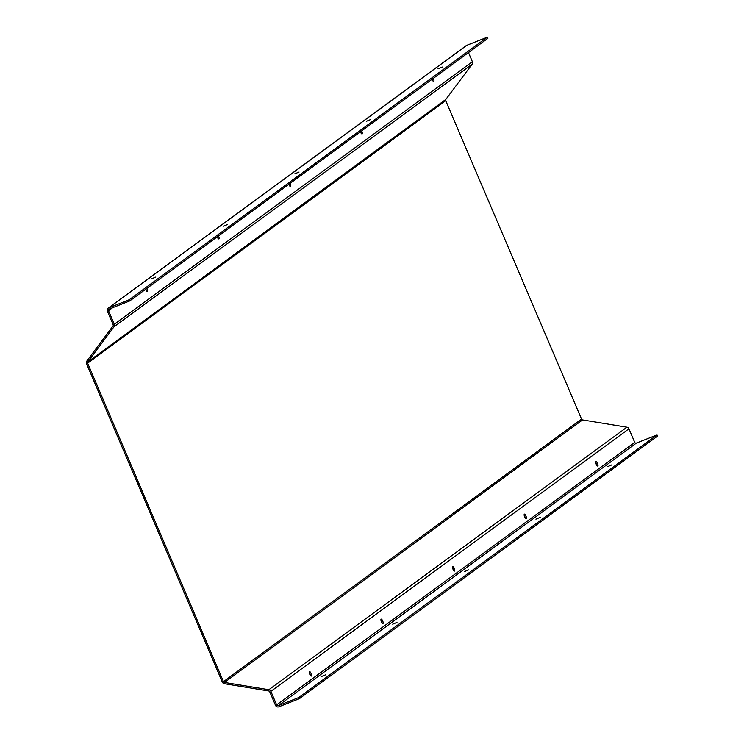 <?xml version="1.0" encoding="UTF-8"?>
<svg xmlns="http://www.w3.org/2000/svg" width="744" height="744" viewBox="0 0 744 744"><rect width="100%" height="100%" fill="white"/><g stroke="black" fill="none" stroke-linecap="round" stroke-linejoin="round"><path stroke-width="1.12" d="M437.983 68.801L442.28 67.044L437.983 68.801M366.374 121.309L370.661 119.542L366.374 121.309M294.754 173.817L299.042 172.05L294.754 173.817M223.135 226.316L227.432 224.558L223.135 226.316M432.05 79.301A2.381 0.763 68.4 0 0 433.706 81.412A2.381 0.763 68.4 0 0 433.761 81.384A2.381 0.763 68.4 0 0 433.306 78.38M360.431 131.809A2.381 0.763 68.4 0 0 362.086 133.92A2.381 0.763 68.4 0 0 362.142 133.892A2.381 0.763 68.4 0 0 361.686 130.888M288.821 184.317A2.381 0.763 68.4 0 0 290.476 186.428A2.381 0.763 68.4 0 0 290.532 186.391A2.381 0.763 68.4 0 0 290.076 183.396M217.202 236.815A2.381 0.763 68.4 0 0 218.857 238.926A2.381 0.763 68.4 0 0 218.913 238.898A2.381 0.763 68.4 0 0 218.457 235.904M611.838 464.888L607.541 466.655L611.838 464.888M597.823 466.014A2.381 0.763 -111.6 0 1 597.767 466.042A2.381 0.763 -111.6 0 1 596.214 464.2A2.381 0.763 -111.6 0 1 595.953 461.643A2.381 0.763 -111.6 0 1 596.009 461.615A2.381 0.763 -111.6 0 1 597.562 463.456A2.381 0.763 -111.6 0 1 597.823 466.014M540.218 517.396L535.931 519.154L540.218 517.396M526.203 518.521A2.381 0.763 -111.6 0 1 526.148 518.549A2.381 0.763 -111.6 0 1 524.594 516.708A2.381 0.763 -111.6 0 1 524.343 514.151A2.381 0.763 -111.6 0 1 524.399 514.113A2.381 0.763 -111.6 0 1 525.943 515.964A2.381 0.763 -111.6 0 1 526.203 518.521M468.599 569.895L464.312 571.662L468.599 569.895M454.584 571.02A2.381 0.763 -111.6 0 1 454.528 571.057A2.381 0.763 -111.6 0 1 452.984 569.216A2.381 0.763 -111.6 0 1 452.724 566.649A2.381 0.763 -111.6 0 1 452.78 566.621A2.381 0.763 -111.6 0 1 454.333 568.462A2.381 0.763 -111.6 0 1 454.584 571.02M396.989 622.403L392.692 624.169L396.989 622.403M382.974 623.528A2.381 0.763 -111.6 0 1 382.918 623.556A2.381 0.763 -111.6 0 1 381.365 621.714A2.381 0.763 -111.6 0 1 381.105 619.157A2.381 0.763 -111.6 0 1 381.161 619.129A2.381 0.763 -111.6 0 1 382.714 620.97A2.381 0.763 -111.6 0 1 382.974 623.528M325.37 674.91L321.083 676.668L325.37 674.91M311.355 676.036A2.381 0.763 -111.6 0 1 311.299 676.064A2.381 0.763 -111.6 0 1 309.746 674.222A2.381 0.763 -111.6 0 1 309.495 671.665A2.381 0.763 -111.6 0 1 309.551 671.627A2.381 0.763 -111.6 0 1 311.094 673.478A2.381 0.763 -111.6 0 1 311.355 676.036M151.525 278.823L155.812 277.056L151.525 278.823M145.582 289.323A2.381 0.763 68.4 0 0 147.238 291.434A2.381 0.763 68.4 0 0 147.293 291.406A2.381 0.763 68.4 0 0 146.838 288.402M278.303 705.61L298.911 697.463L656.999 434.942L636.38 443.08L278.303 705.61A1.302 1.228 -126.2 0 1 276.647 704.866L270.872 691.334A2.604 2.455 53.8 0 0 268.844 689.716L224.483 682.443A1.302 1.228 -126.2 0 1 223.47 681.644L87.643 363.184A1.302 1.228 -126.2 0 1 87.773 361.928L114.037 326.756A2.604 2.455 53.8 0 0 114.297 324.235L108.522 310.704A1.302 1.228 -126.2 0 1 109.163 309.058L129.772 300.92L129.261 299.72L108.652 307.867A2.604 2.455 -126.2 0 0 107.378 311.159L113.153 324.691A1.302 1.228 53.8 0 1 113.023 325.946L86.76 361.119A2.604 2.455 -126.2 0 0 86.499 363.639L222.326 682.09A2.604 2.455 -126.2 0 0 224.353 683.708L268.714 690.981A1.302 1.228 53.8 0 1 269.728 691.781L275.503 705.321A2.604 2.455 -126.2 0 0 278.814 706.8L299.423 698.653L298.911 697.463M656.999 434.942L657.501 436.133L299.423 698.653M525.217 517.87A2.381 0.763 68.4 0 0 524.176 515.248M381.988 622.886A2.381 0.763 68.4 0 0 380.947 620.254M310.369 675.385A2.381 0.763 68.4 0 0 309.327 672.762M453.598 570.378A2.381 0.763 68.4 0 0 452.566 567.746M596.837 465.372A2.381 0.763 68.4 0 0 595.795 462.74M468.488 52.592L472.375 61.715A2.604 2.455 53.8 0 1 472.115 64.235L445.851 99.398A1.302 1.228 -126.2 0 0 445.721 100.663L581.557 419.114A1.302 1.228 -126.2 0 0 582.571 419.923L626.932 427.196A2.604 2.455 53.8 0 1 628.959 428.804L634.725 442.345A1.302 1.228 -126.2 0 0 636.38 443.08M129.772 300.92L487.85 38.39L487.348 37.2L466.73 45.347A2.604 2.455 -126.2 0 0 466.209 45.626L108.131 308.156M217.443 236.638A2.381 0.763 -111.6 0 1 217.927 238.257M145.833 289.146A2.381 0.763 -111.6 0 1 146.308 290.755M289.063 184.14A2.381 0.763 -111.6 0 1 289.546 185.749M360.673 131.632A2.381 0.763 -111.6 0 1 361.156 133.241M432.292 79.124A2.381 0.763 -111.6 0 1 432.776 80.743M487.348 37.2L129.261 299.72M634.725 442.345L276.647 704.866M628.959 428.804L270.872 691.334M466.73 45.347L108.652 307.867M112.642 307.681L108.522 310.704M472.375 61.715L114.297 324.235M472.115 64.235L114.037 326.756M445.851 99.398L87.773 361.928M445.721 100.663L87.643 363.184M581.557 419.114L223.47 681.644M582.571 419.923L224.483 682.443M626.932 427.196L268.844 689.716"/></g></svg>
